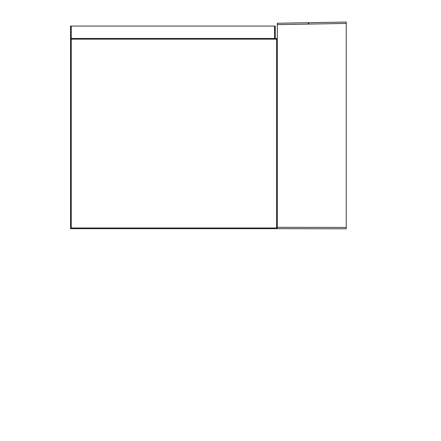 <?xml version="1.0" encoding="UTF-8"?>
<svg xmlns="http://www.w3.org/2000/svg" width="441" height="441" viewBox="0 0 441 441"><rect width="100%" height="100%" fill="white"/><g stroke="black" fill="none" stroke-linecap="round" stroke-linejoin="round"><path stroke-width="0.66" d="M346.229 22.05L346.229 228.807L346.229 227.429L277.312 227.308L277.312 23.252L346.229 22.05M346.229 228.807L277.312 228.686L277.312 227.308M71.244 38.472L71.244 26.063M274.556 38.472L274.556 26.063M277.312 38.472L70.554 38.472L275.245 38.472L275.245 26.063L70.554 26.063L70.554 228.686L277.312 228.686L277.312 133.579M276.623 227.997L276.623 39.161L71.244 39.161L71.244 227.997L276.623 227.997L276.623 39.161L71.244 39.161L71.244 227.997L276.623 227.997M346.229 23.428L277.312 24.63M307.664 24.101L309.246 22.695M243.272 228.686L242.142 228.686"/></g></svg>
